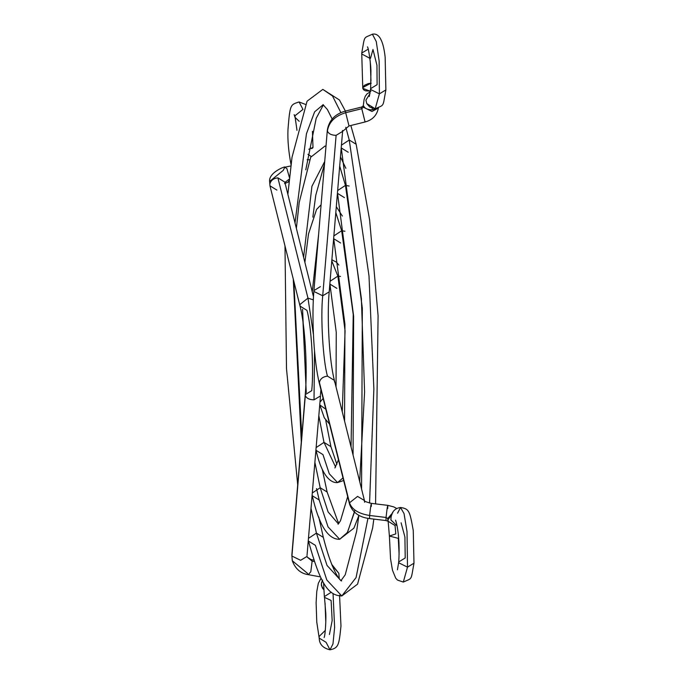 <?xml version="1.0" encoding="UTF-8"?>
<svg xmlns="http://www.w3.org/2000/svg" width="684" height="684" viewBox="0 0 684 684"><rect width="100%" height="100%" fill="white"/><g stroke="black" fill="none" stroke-linecap="round" stroke-linejoin="round"><path stroke-width="1.03" d="M323.122 398.413L319.975 402.166L323.122 398.413M342.248 411.802L345.069 330.817L337.879 276.114L330.073 281.286L337.879 276.114L331.774 260.903L337.879 276.114L340.504 276.413L337.879 276.114L345.069 330.817L342.248 411.802M336.853 288.357L329.936 284.099L336.246 332.262L336.049 387.007M325.823 409.229L319.847 404.979L324.301 417.838L329.568 424.183M323.994 442.368L316.188 447.541L323.994 442.368L330.911 446.635L323.994 442.368L335.579 467.018L323.994 442.368L318.838 415.812M337.563 482.571L343 477.894L337.563 482.571L329.269 473.747L322.968 454.612L316.059 450.346C323.258 482.032 334.296 482.938 337.563 482.571L343.65 480.519M351.046 446.985L353.226 314.486L341.667 230.747L333.86 235.912L341.667 230.747L335.81 212.596L341.667 230.747L344.933 231.243L341.667 230.747L353.226 314.486L351.046 446.985M340.641 242.991L333.732 238.725L344.941 324.242L344.556 421.019M312.255 291.837L318.693 233.637L312.255 291.837M320.206 487.743L312.4 492.907L320.206 487.743L314.931 462.606L320.206 487.743L327.114 492.001L320.206 487.743L328.081 511.897L338.392 523.944L328.081 511.897L320.206 487.743M354.449 512.179L347.25 532.836L339.683 539.274L347.523 532.349L354.928 510.102M359.673 481.476L364.589 392.06L361.374 298.455L345.454 185.381L337.648 190.545L345.454 185.381L339.692 166.067L345.454 185.381L349.131 186.039L345.454 185.381L361.374 298.455L364.589 392.06L359.673 481.476M344.437 197.616L337.52 193.358L353.637 316.213L353.064 455.031M325.994 146.154L324.951 146.085L325.994 146.154M319.18 499.987L312.263 495.72C318.949 525.132 328.089 539.65 339.683 539.274L328.038 526.868L319.18 499.987L316.555 488.607M306.244 392.642L302.567 309.339L306.244 392.642M303.602 257.244L311.93 186.279L324.712 161.492L311.93 186.279L303.602 257.244M316.418 533.11L308.612 538.274L316.418 533.11L311.083 508.708L316.418 533.11L323.327 537.376L316.418 533.11L327.037 565.454L341 580.682L327.037 565.454L316.418 533.11M341.803 595.969L356.065 577.595L367.949 518.344L356.065 577.595L341.803 595.969L326.807 579.989L315.392 545.353L308.475 541.087C320.163 583.7 328.132 595.627 341.803 595.969L357.57 584.162L372.635 527.988L373.84 519.096M369.565 503.065L373.874 388.863L368.992 275.849L349.242 140.006L341.436 145.17L349.242 140.006L345.796 127.292L349.242 140.006L356.159 144.273L349.242 140.006L368.992 275.849L373.874 388.863L369.565 503.065M341.231 147.641L362.332 308.185L361.562 489.043M348.224 152.25L341.307 147.983M340.888 112.621L332.492 95.957L322.831 89.39L332.492 95.957L340.888 112.621M301.302 441.847L293.282 279.081L301.302 441.847M295.018 222.924L306.441 133.782L314.631 111.817L323.173 104.703L314.631 111.817L306.441 133.782L295.018 222.924M325.071 603.134L325.789 622.124L325.071 603.134M339.05 578.382L339.187 577.741L339.05 578.382M338.828 573.278L332.099 565.437L338.828 573.278L339.187 577.741L338.828 573.278L331.603 564.197M312.126 561.145L311.058 559.606L312.126 561.145L314.366 561.555L312.126 561.145L307.15 557.024L312.126 561.145L310.827 571.721L308.296 574.663L310.827 571.721L312.126 561.145M292.29 560.735C295.36 568.908 300.695 573.551 308.296 574.663L307.227 573.124L292.29 560.735L291.846 555.092L305.321 395.557C306.423 398.268 309.33 399.704 314.016 399.858L314.537 351.166L314.016 399.858L320.497 395.908L314.024 399.858C309.39 399.738 306.492 398.302 305.321 395.557L291.923 556.015L300.618 560.316L307.099 556.366L300.618 560.316L291.923 556.015L292.29 560.735L291.846 555.092L305.244 394.634L311.724 390.684C314.007 369.514 311.382 325.336 306.954 310.365L300.037 306.099L299.908 304.525L307.971 298.121L299.908 304.525L300.037 306.099C305.038 324.96 307.663 368.36 305.244 394.634M276.875 190.084L269.958 185.817L269.838 184.227C270.693 180.482 273.378 178.353 277.892 177.84L307.971 298.121L313.417 334.408L307.971 298.121L277.892 177.84C273.318 178.396 270.633 180.525 269.838 184.227L269.607 181.44L283.296 170.333M289.016 181.97L287.904 182.201L289.152 180.576L287.904 182.201L284.578 183.62M289.315 179.088L284.903 182.466L289.315 179.088M309.459 159.782L307.133 159.697L309.459 159.782M308.783 149.249L312.99 147.411L312.434 131.302M291.068 164.81C288.545 151.677 287.519 139.895 287.981 129.473C290.033 103.823 290.461 104.849 299.079 101.95L302.969 109.397L299.079 101.95L305.38 104.378M296.95 129.866L296.933 130.353L296.95 129.866M333.04 593.456L334.621 627.442L332.963 643.96L329.996 649.8L326.114 642.344L319.197 638.087L319.069 636.513L325.362 630.34L319.069 636.513L319.197 638.087C319.342 644.26 322.942 648.158 329.996 649.8L332.963 643.96L334.621 627.442L333.04 593.456M329.423 634.504L332.168 620.602L331.107 600.449L324.396 597.329L324.43 596.542L331.304 592.207L324.43 596.542L325.661 611.804C326.319 616.908 325.37 635.402 324.131 637.522L324.139 637.505M269.838 184.227L269.607 181.44L269.838 184.227M283.296 170.342L284.809 167.204L286.887 168.572L289.46 177.66L286.887 168.58L284.809 167.204L290.837 165.956M291.016 164.57L291.435 161.415L291.016 164.57M299.224 121.325L295.026 117.374L294.907 115.801L302.969 109.397L294.907 115.801L296.976 130.157M284.86 182.765L284.809 182.106L277.892 177.84L284.809 182.106L284.937 183.697M307.971 298.121L313.34 299.866L307.971 298.121M320.42 394.993L320.933 389.675M307.022 555.442L320.497 395.908M323.686 589.591L322.292 587.932L321.309 584.281L322.318 580.613M312.887 147.051L312.793 147.881M312.314 148.266L311.562 148.616M323.686 589.557L321.437 585.709L321.463 582.836L322.617 580.143M401.089 522.79L404.928 537.043L405.21 557.973L398.729 561.923L398.806 562.838L407.502 567.147L403.312 582.067L407.502 567.147L413.982 563.197L407.502 567.147L407.023 531.656L404.047 513.599L400.516 507.485L397.584 513.205M398.635 538.351L398.302 534.546L398.635 538.351M395.061 525.551L395.805 533.905L389.401 536.042L398.31 538.368L399.097 554.391L398.31 538.368L389.401 536.042L388.144 521.285L395.061 525.551M371.309 506.476C371.403 501.552 370.839 504.553 369.616 515.479L386.05 517.463C387.272 506.528 387.837 503.527 387.743 508.451C387.837 503.561 387.272 506.562 386.05 517.463L385.981 520.558L386.05 517.463L387.725 518.515L387.845 520.088L387.725 518.515L392.796 512.709L387.725 518.515L386.05 517.463L369.616 515.479C358.604 513.718 351.901 509.494 349.498 502.817L357.561 496.413L364.427 500.491L357.561 496.413L349.498 502.817L319.419 382.527C320.206 378.816 322.899 376.687 327.482 376.123C322.831 376.739 320.146 378.868 319.419 382.527L349.498 502.817C351.901 509.494 358.604 513.718 369.616 515.479C370.839 504.587 371.403 501.586 371.309 506.476L371.378 503.381C366.026 501.988 363.7 501.004 364.392 500.449L364.598 502.253M320.411 286.63L313.93 290.58L314.007 291.504L322.711 295.804C320.428 316.983 323.053 361.152 327.482 376.123L334.399 380.389L327.482 376.123C323.053 361.152 320.428 316.983 322.711 295.804L314.007 291.504L313.93 290.58C311.434 318.77 314.007 362.802 319.539 384.1L349.627 504.39C352.722 512.624 359.365 517.352 369.54 518.575L369.616 515.479L369.54 518.575L385.981 520.558L388.503 521.388M364.692 120.384L365.076 121.966L348.994 125.967L345.685 112.698L361.768 108.705L365.076 121.966L361.383 107.114L361.768 108.705L363.289 107.174L371.976 111.492L378.389 108.029L371.993 111.492L363.298 107.183L363.426 105.584C364.598 108.337 367.496 109.765 372.122 109.893L376.833 108.559L372.13 109.893L372.31 108.388L372.13 109.893C367.436 109.739 364.538 108.303 363.426 105.584L363.298 107.183L363.221 106.259L363.289 107.174L361.768 108.696L345.685 112.698C334.972 115.955 328.876 122.068 327.405 131.037L327.337 130.122L327.405 131.037C328.577 133.79 331.475 135.227 336.109 135.355L342.59 131.396L336.109 135.355C331.543 135.261 328.636 133.825 327.405 131.037C328.876 122.068 334.972 115.955 345.685 112.698L348.609 124.377M375.2 108.782L369.779 107.089L366.778 103.592L365.906 100.129L370.044 93.486L365.906 100.129L366.778 103.592L375.2 108.782L379.398 93.862L385.879 89.912L379.398 93.862L379.141 60.936L376.268 41.544L372.404 34.2L376.268 41.544L379.141 60.936L379.398 93.862L370.702 89.553L370.625 88.638L370.702 89.553L379.398 93.862L375.2 108.782C384.673 104.378 382.536 107.901 385.879 89.912L385.143 57.105C383.296 40.433 379.047 32.798 372.404 34.2C362.905 38.697 365.128 34.901 361.725 53.07L361.802 53.993L369.864 58.311L361.802 53.993L361.725 53.07L362.776 88.304L370.36 91.271M370.984 81.105L370.275 62.116L370.984 81.105M370.506 58.302L372.977 49.496L376.952 65.271L377.106 84.679L370.625 88.638L370.916 72.213C371.156 65.903 368.582 47.769 367.47 46.88M392.052 514.368L388.025 519.712L388.144 521.285L388.025 519.712L392.052 514.368M387.743 508.451L387.811 505.356L371.378 503.381M336.109 135.355L322.711 295.804L336.109 135.355M345.685 112.698L345.3 111.107L345.685 112.698M368.206 49.12L361.725 53.07M370.933 83.209L362.811 87.543L362.776 88.304L363.127 86.748L364.572 85.235L368.291 83.61L371.25 83.191M348.994 125.967L342.59 131.396L342.513 130.49M334.519 381.963L334.399 380.389C329.397 361.528 326.772 318.137 329.192 291.854L322.711 295.804L329.192 291.854L342.59 131.396M389.401 536.042L390.521 558.683L392.462 570.191L395.72 578.185L397.507 580.083L403.312 582.067C412.777 577.698 410.656 581.126 413.982 563.197L413.256 530.476C409.784 511.17 409.271 508.793 400.516 507.485L404.047 513.599L407.023 531.656L407.502 567.147L398.806 562.838L398.729 561.923C399.559 549.662 399.225 531.648 395.583 520.165M397.122 525.962L390.923 519.96L390.991 518.044C391.641 511.837 394.822 508.315 400.516 507.485M370.959 91.203L365.427 90.801L363.589 89.758L362.776 88.33M313.87 291.384L313.392 296.386M331.868 259.766L336.357 262.152L338.879 265.05M330.158 284.98L329.115 292.803M344.343 420.147L344.668 419.6M338.469 459.793L334.904 467.967M321.104 204.764L316.572 209.441L308.501 233.971L304.884 262.374M302.995 322.078L305.928 382.852M336.306 206.679L342.368 216.05M325.755 420.309L330.911 446.635L336.879 464.376M347.677 496.627L340.444 520.866L338.067 524.235M326.003 146.094L324.951 146.085L310.716 157.226L299.199 202.455L296.377 228.362M293.812 281.218L301.755 436.392M340.461 156.901L345.847 168.298M324.515 163.903L315.803 195.094L312.827 217.153M322.275 469.309L327.114 492.001L337.819 521.396L339.076 523.115M339.683 539.274L353.919 528.134L358.861 515.556M358.886 515.3L356.638 531.408L345.232 574.808L340.897 580.733M332.159 119.007L327.422 109.585L323.062 104.652M345.411 111.082L339.418 99.967L322.831 89.39L307.065 101.198L292 157.371L287.87 194.35M284.98 245.889L286.493 368.599L297.702 484.905M350.841 125.505L356.159 144.273L369.634 220.051L378.09 315.743L375.576 503.886M323.412 104.84L316.188 118.315L305.782 169.803M318.787 517.061L323.327 537.376C333.476 577.561 342.436 582.152 341.572 580.707M313.888 560.119L311.058 559.606L307.15 557.024L307.099 556.366M339.555 595.191L340.983 626.014C339.016 644.944 338.674 648.013 329.996 649.8M269.958 185.817L300.037 306.099M294.146 114.63L295.026 117.374M307.945 154.345L311.152 156.422M269.607 181.44C268.555 172.043 286.972 165.528 284.809 167.204M284.809 182.106L313.494 296.813M308.296 574.663L320.42 576.886M339.187 577.741L339.127 578.476M324.396 597.329L323.566 582.811M321.044 578.168L318.317 583.349L316.769 591.557L316.111 602.724L316.786 622.183L319.197 638.087M363.281 105.977L361.383 107.114L345.3 111.107C334.955 114.04 328.961 120.384 327.337 130.122L313.93 290.58M363.221 106.259L364.085 99.59L365.282 96.222L367.069 93.811L370.275 91.904M397.447 569.789L398.729 561.923M387.845 520.088L388.144 521.285M334.399 380.389L364.478 500.679M369.334 96.504L370.625 88.638M365.076 121.966C372.635 119.948 377.106 115.134 378.474 107.533M396.797 508.511L393.608 506.844L387.811 505.356"/></g></svg>
